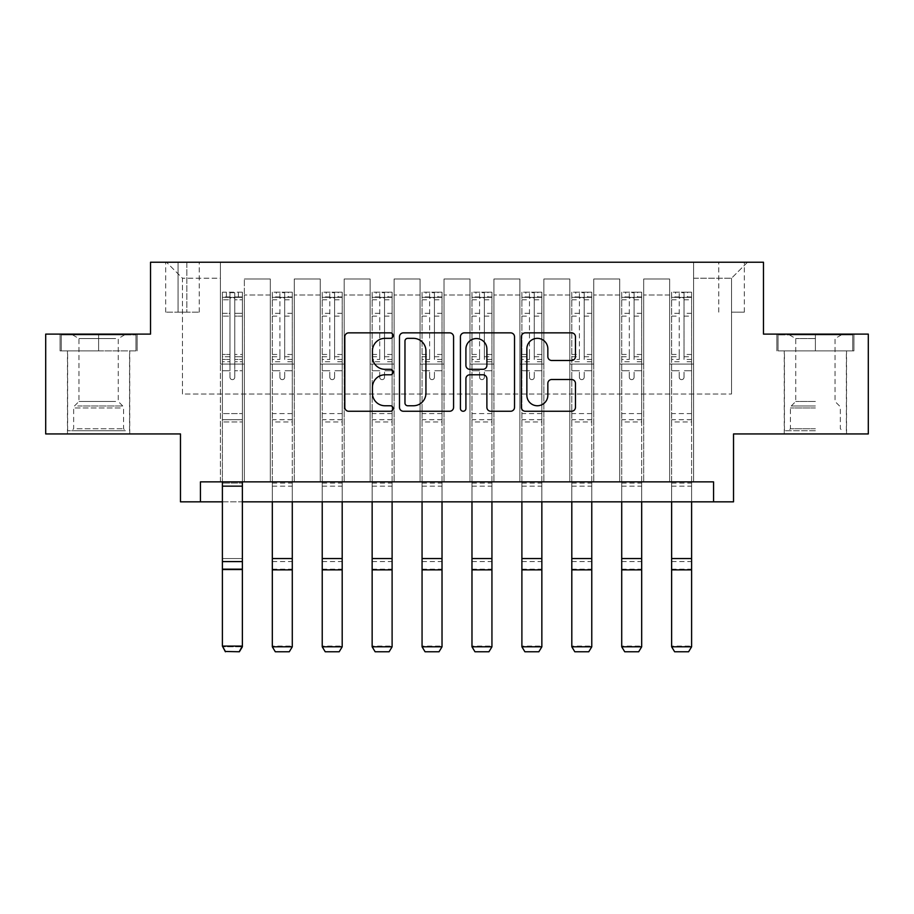 <?xml version="1.0" encoding="UTF-8"?>
<svg xmlns="http://www.w3.org/2000/svg" width="914" height="914" viewBox="0 0 914 914"><rect width="100%" height="100%" fill="white"/><g stroke="black" fill="none" stroke-linecap="round" stroke-linejoin="round"><path stroke-width="0.69" stroke-dasharray="4.57 3.43" d="M393.111 335.598A2.742 2.742 0 0 0 390.369 332.856L348.725 332.856A3.919 3.919 0 0 0 344.807 336.775L344.807 407.324A3.919 3.919 0 0 0 348.725 411.254L390.369 411.254A2.742 2.742 0 0 0 393.111 408.501A2.742 2.742 0 0 0 390.369 405.759L384.977 405.759A12.545 12.545 0 0 1 372.432 393.214L372.432 387.342A12.545 12.545 0 0 1 384.977 374.797L390.369 374.797A2.742 2.742 0 0 0 393.111 372.055A2.742 2.742 0 0 0 390.369 369.313L384.977 369.313A12.545 12.545 0 0 1 372.432 356.768L372.432 350.885A12.545 12.545 0 0 1 384.977 338.34L390.369 338.34A2.742 2.742 0 0 0 393.111 335.598M815.391 350.885L776.854 350.885L853.927 350.885L815.391 350.885L815.391 334.113L853.927 334.113L776.854 334.113L815.391 334.113L815.391 350.885L784.441 350.885L852.728 350.885L778.054 350.885L846.341 350.885L815.391 350.885L815.391 334.912L852.728 334.912L778.054 334.912L815.391 334.912L789.433 334.912L815.391 334.912L815.391 350.885M815.391 433.944L784.246 433.944L815.391 433.944M731.531 262.238L744.316 262.238L731.531 262.238M731.531 312.154L744.316 312.154L731.531 312.154M98.609 350.885L137.146 350.885L60.073 350.885L98.609 350.885L98.609 334.113L137.146 334.113L60.073 334.113L98.609 334.113L98.609 350.885L61.272 350.885L135.946 350.885L98.609 350.885L98.609 334.912L61.272 334.912L135.946 334.912L98.609 334.912L98.609 350.885M98.609 433.944L67.465 433.944L98.609 433.944M868.3 334.113L868.3 433.944L733.531 433.944L733.531 501.832L180.469 501.832L180.469 433.944L45.7 433.944L45.7 334.113L150.524 334.113L150.524 262.238L763.476 262.238L763.476 334.113L868.3 334.113M200.44 501.832L200.44 481.861L200.44 501.832L200.44 481.861L713.56 481.861L200.44 481.861L713.56 481.861L713.56 501.832M220.4 481.861L244.358 481.861L220.4 481.861L244.358 481.861L220.4 481.861L220.4 262.238L166.497 262.238L747.503 262.238L693.6 262.238L693.6 481.861L669.642 481.861L693.6 481.861L669.642 481.861L693.6 481.861L693.6 262.238L693.6 364.069L693.6 278.21L731.531 278.21L693.6 278.21L693.6 262.238L220.4 262.238L220.4 364.069L244.358 364.069L244.358 294.982L244.358 481.861L244.358 279.01L244.358 481.861L244.358 364.069L220.4 364.069L220.4 278.21L182.469 278.21L220.4 278.21L220.4 262.238L220.4 481.861M270.315 481.861L294.274 481.861L270.315 481.861L294.274 481.861L270.315 481.861L270.315 279.01L244.358 279.01L270.315 279.01L270.315 481.861L270.315 364.069L294.274 364.069L294.274 294.982L294.274 481.861L294.274 279.01L294.274 481.861L294.274 364.069L270.315 364.069L270.315 294.982L270.315 481.861M320.231 481.861L344.19 481.861L320.231 481.861L344.19 481.861L320.231 481.861L320.231 279.01L294.274 279.01L294.274 294.982L294.274 279.01L320.231 279.01L320.231 481.861L320.231 364.069L344.19 364.069L344.19 294.982L344.19 481.861L344.19 279.01L344.19 481.861L344.19 364.069L320.231 364.069L320.231 294.982L320.231 364.069L344.19 364.069L320.231 364.069L320.231 481.861M370.147 481.861L394.105 481.861L370.147 481.861L394.105 481.861L370.147 481.861L370.147 279.01L344.19 279.01L344.19 294.982L344.19 279.01L370.147 279.01L370.147 481.861L370.147 364.069L394.105 364.069L394.105 294.982L394.105 481.861L394.105 279.01L394.105 481.861L394.105 364.069L370.147 364.069L370.147 294.982L370.147 364.069L394.105 364.069L370.147 364.069L370.147 481.861M420.063 481.861L444.021 481.861L420.063 481.861L444.021 481.861L420.063 481.861L420.063 279.01L394.105 279.01L394.105 294.982L394.105 279.01L420.063 279.01L420.063 481.861L420.063 364.069L444.021 364.069L444.021 294.982L444.021 481.861L444.021 279.01L444.021 481.861L444.021 364.069L420.063 364.069L420.063 294.982L420.063 364.069L444.021 364.069L420.063 364.069L420.063 481.861M469.979 481.861L493.937 481.861L469.979 481.861L493.937 481.861L469.979 481.861L469.979 279.01L444.021 279.01L444.021 294.982L444.021 279.01L469.979 279.01L469.979 481.861L469.979 364.069L493.937 364.069L493.937 294.982L493.937 481.861L493.937 279.01L493.937 481.861L493.937 364.069L469.979 364.069L469.979 294.982L469.979 364.069L493.937 364.069L469.979 364.069L469.979 481.861M519.895 481.861L543.853 481.861L519.895 481.861L543.853 481.861L519.895 481.861L519.895 279.01L493.937 279.01L493.937 294.982L493.937 279.01L519.895 279.01L519.895 481.861L519.895 364.069L543.853 364.069L543.853 294.982L543.853 481.861L543.853 279.01L543.853 481.861L543.853 364.069L519.895 364.069L519.895 294.982L519.895 364.069L543.853 364.069L519.895 364.069L519.895 481.861M569.81 481.861L593.769 481.861L569.81 481.861L593.769 481.861L569.81 481.861L569.81 279.01L543.853 279.01L543.853 294.982L543.853 279.01L569.81 279.01L569.81 481.861L569.81 364.069L593.769 364.069L593.769 294.982L593.769 481.861L593.769 279.01L593.769 481.861L593.769 364.069L569.81 364.069L569.81 294.982L569.81 364.069L593.769 364.069L569.81 364.069L569.81 481.861M619.726 481.861L643.684 481.861L619.726 481.861L643.684 481.861L619.726 481.861L619.726 279.01L593.769 279.01L593.769 294.982L593.769 279.01L619.726 279.01L619.726 481.861L619.726 364.069L643.684 364.069L643.684 294.982L643.684 481.861L643.684 279.01L643.684 481.861L643.684 364.069L619.726 364.069L619.726 294.982L619.726 364.069L643.684 364.069L619.726 364.069L619.726 481.861M178.07 262.238L165.697 262.238L178.07 262.238L178.07 312.154L165.697 312.154L186.856 312.154L178.07 312.154L178.07 262.238M186.856 262.238L199.241 262.238L186.856 262.238L186.856 312.154L199.241 312.154L186.856 312.154L186.856 262.238M222.399 501.832L242.37 501.832M182.469 394.014L182.469 278.21L166.497 262.238L182.469 278.21L182.469 394.014L731.531 394.014L182.469 394.014M731.531 394.014L731.531 278.21L731.531 394.014M669.642 364.069L693.6 364.069L693.6 481.861L693.6 364.069L669.642 364.069L669.642 294.982L669.642 364.069L693.6 364.069L669.642 364.069L669.642 481.861L669.642 279.01L643.684 279.01L643.684 294.982L643.684 279.01L669.642 279.01L669.642 481.861L669.642 364.069M220.4 364.069L244.358 364.069L220.4 364.069M270.315 279.01L244.358 279.01L270.315 279.01L270.315 294.982L270.315 279.01M270.315 364.069L294.274 364.069L270.315 364.069M320.231 294.982L320.231 279.01L320.231 294.982L294.274 294.982L320.231 294.982M370.147 294.982L370.147 279.01L370.147 294.982L344.19 294.982L370.147 294.982M420.063 294.982L420.063 279.01L420.063 294.982L394.105 294.982L420.063 294.982M469.979 294.982L469.979 279.01L469.979 294.982L444.021 294.982L469.979 294.982M519.895 294.982L519.895 279.01L519.895 294.982L493.937 294.982L519.895 294.982M569.81 294.982L569.81 279.01L569.81 294.982L543.853 294.982L569.81 294.982M619.726 294.982L619.726 279.01L619.726 294.982L593.769 294.982L619.726 294.982M669.642 294.982L669.642 279.01L669.642 294.982L643.684 294.982L669.642 294.982M320.231 279.01L294.274 279.01L320.231 279.01M370.147 279.01L344.19 279.01L370.147 279.01M420.063 279.01L394.105 279.01L420.063 279.01M469.979 279.01L444.021 279.01L469.979 279.01M519.895 279.01L493.937 279.01L519.895 279.01M569.81 279.01L543.853 279.01L569.81 279.01M619.726 279.01L593.769 279.01L619.726 279.01M669.642 279.01L643.684 279.01L669.642 279.01M747.503 262.238L731.531 278.21L747.503 262.238M60.073 350.885L60.073 334.113L60.073 350.885M137.146 350.885L137.146 334.113L137.146 350.885M853.927 350.885L853.927 334.113L853.927 350.885M776.854 350.885L776.854 334.113L776.854 350.885M453.573 407.324L453.573 336.775A3.919 3.919 0 0 0 449.654 332.856L403.394 332.856A3.919 3.919 0 0 0 399.475 336.775L399.475 407.324A3.919 3.919 0 0 0 403.394 411.254L449.654 411.254A3.919 3.919 0 0 0 453.573 407.324M407.713 338.34A2.742 2.742 0 0 0 404.971 341.093L404.971 403.017A2.742 2.742 0 0 0 407.713 405.759L413.391 405.759A12.545 12.545 0 0 0 425.935 393.214L425.935 350.885A12.545 12.545 0 0 0 413.391 338.34L407.713 338.34M464.346 332.856L510.606 332.856A3.919 3.919 0 0 1 514.525 336.775L514.525 407.324A3.919 3.919 0 0 1 510.606 411.254L490.807 411.254A3.919 3.919 0 0 1 486.888 407.324L486.888 378.716A3.919 3.919 0 0 0 482.969 374.797L469.842 374.797A3.919 3.919 0 0 0 465.912 378.716L465.912 408.501A2.742 2.742 0 0 1 463.17 411.254A2.742 2.742 0 0 1 460.428 408.501L460.428 336.775A3.919 3.919 0 0 1 464.346 332.856M486.888 349.022A10.488 10.488 0 0 0 476.4 338.546A10.488 10.488 0 0 0 465.912 349.022L465.912 365.394A3.919 3.919 0 0 0 469.842 369.313L482.969 369.313A3.919 3.919 0 0 0 486.888 365.394L486.888 349.022M551.759 360.493L571.547 360.493A3.919 3.919 0 0 0 575.466 356.574L575.466 336.775A3.919 3.919 0 0 0 571.547 332.856L525.299 332.856A3.919 3.919 0 0 0 521.38 336.775L521.38 407.324A3.919 3.919 0 0 0 525.299 411.254L571.547 411.254A3.919 3.919 0 0 0 575.466 407.324L575.466 383.423A3.919 3.919 0 0 0 571.547 379.504L551.759 379.504A3.919 3.919 0 0 0 547.84 383.423L547.84 395.271A10.488 10.488 0 0 1 537.352 405.759A10.488 10.488 0 0 1 526.864 395.271L526.864 348.828A10.488 10.488 0 0 1 537.352 338.34A10.488 10.488 0 0 1 547.84 348.828L547.84 356.574A3.919 3.919 0 0 0 551.759 360.493M229.985 377.242A2.399 2.399 0 0 0 232.385 379.641A2.399 2.399 0 0 1 229.985 377.242L229.985 370.764L229.985 377.242A2.399 2.399 0 0 0 232.385 379.641A2.399 2.399 0 0 0 234.784 377.242A2.399 2.399 0 0 1 232.385 379.641A2.399 2.399 0 0 0 234.784 377.242L234.784 370.764L234.784 377.242A2.399 2.399 0 0 1 232.385 379.641A2.399 2.399 0 0 1 229.985 377.242L229.985 359.465L229.985 377.242M225.392 651.762L222.399 646.804L222.399 370.764L222.399 413.585L222.399 370.764L229.985 370.764L222.399 370.764L229.985 370.764L222.399 370.764L222.399 356.734L229.985 356.734L229.985 370.764L229.985 356.734L222.399 356.734L222.399 354.461L229.985 354.461L222.399 354.461L222.399 316.13L229.985 316.13L222.399 316.13L222.399 299.815L229.985 299.815L222.399 299.815L222.399 297.381L222.399 370.764L222.399 361.727L229.985 361.727L222.399 361.727L222.399 359.465L229.985 359.465L222.399 359.465L222.399 313.285L229.985 313.285L229.985 359.465L229.985 313.285L222.399 313.285L222.399 296.97L229.985 296.97L229.985 313.285L229.985 292.686L229.985 298.432L229.985 292.686L234.784 292.686L234.784 298.432C233.184 297.039 231.585 297.039 229.985 298.432L229.985 356.734L229.985 298.432C231.585 297.039 233.173 297.039 234.784 298.432L234.784 359.465L234.784 292.686L229.985 292.686L229.985 296.97L222.399 296.97L222.399 292.194L226.398 292.194L226.398 297.381L222.399 297.381L222.399 292.194L222.399 297.381L238.371 297.381L226.398 297.381L226.398 292.194L242.267 292.194L238.371 292.194L238.371 297.381L242.37 297.381L242.37 292.194L222.399 292.194L222.399 646.804L222.399 413.585L222.399 481.861L242.37 481.861L242.37 646.084L222.399 646.084L225.392 651.476L239.365 651.476L225.392 651.476M239.365 651.476L242.37 646.084L242.37 646.804L222.399 646.804L242.37 646.804L242.37 370.764L234.784 370.764L242.37 370.764L234.784 370.764L242.37 370.764L242.37 361.727L234.784 361.727L242.37 361.727L242.37 359.465L234.784 359.465L242.37 359.465L242.37 313.285L234.784 313.285L242.37 313.285L242.37 296.97L234.784 296.97L242.37 296.97L242.37 292.194L242.37 370.764L242.37 356.734L234.784 356.734L242.37 356.734L242.37 354.461L234.784 354.461L242.37 354.461L242.37 316.13L234.784 316.13L234.784 377.242L234.784 316.13L242.37 316.13L242.37 299.815L234.784 299.815L234.784 316.13L234.784 299.815L242.37 299.815L242.37 297.381L222.502 297.381L242.267 297.381L238.371 297.381L238.371 292.194L242.37 292.194L242.37 481.861L242.37 421.971L222.399 421.971L242.37 421.971L242.37 413.585L222.399 413.585L242.37 413.585L242.37 370.764L242.37 481.861L222.399 481.861M242.37 481.861L242.37 483.095L222.399 483.095L242.37 483.095L242.37 558.534L222.399 558.534L242.37 558.534L242.37 569.879L222.399 569.879L242.37 569.879L242.37 646.804L239.365 651.762M279.901 377.242A2.399 2.399 0 0 0 282.3 379.641A2.399 2.399 0 0 1 279.901 377.242L279.901 370.764L279.901 377.242M292.183 292.194L288.287 292.194L288.287 297.381L292.286 297.381L292.286 292.194L272.315 292.194L272.315 646.804M272.315 292.194L272.315 481.861L292.286 481.861L292.286 646.084L272.315 646.084L275.308 651.476L289.281 651.762M272.315 501.832L272.315 481.861L292.286 481.861L292.286 421.971L272.315 421.971M292.286 297.381L292.286 421.971M292.286 292.194L292.286 501.832M292.286 646.804L289.281 651.476M288.287 292.194L272.418 292.194M288.287 297.381L276.302 297.381L276.302 292.194M272.315 297.381L292.183 297.381M272.418 297.381L276.302 297.381M292.286 359.465L284.688 359.465L284.688 292.686L279.901 292.686L279.901 359.465L272.315 359.465M272.315 354.461L279.901 354.461L279.901 298.432C281.501 297.039 283.089 297.039 284.688 298.432L284.688 354.461L292.286 354.461M284.688 377.242A2.399 2.399 0 0 1 282.3 379.641A2.399 2.399 0 0 0 284.688 377.242L284.688 370.764L284.688 377.242M279.901 354.461L279.901 359.465M284.688 359.465L284.688 354.461M279.901 298.432L279.901 292.686M284.688 298.432L284.688 292.686M329.817 377.242A2.399 2.399 0 0 0 332.216 379.641A2.399 2.399 0 0 1 329.817 377.242L329.817 370.764L329.817 377.242M342.099 292.194L338.203 292.194L338.203 297.381L342.19 297.381L342.19 292.194L322.231 292.194L322.231 646.804M322.231 292.194L322.231 481.861L342.19 481.861L342.19 646.084L322.231 646.084L325.224 651.476L339.197 651.762M322.231 501.832L322.231 481.861L342.19 481.861L342.19 421.971L322.231 421.971M342.19 297.381L342.19 421.971M342.19 292.194L342.19 501.832M342.19 646.804L339.197 651.476M338.203 292.194L322.334 292.194M338.203 297.381L326.218 297.381L326.218 292.194M322.231 297.381L342.099 297.381M322.334 297.381L326.218 297.381M342.19 359.465L334.604 359.465L334.604 292.686L329.817 292.686L329.817 359.465L322.231 359.465M322.231 354.461L329.817 354.461L329.817 298.432C331.405 297.039 333.004 297.039 334.604 298.432L334.604 354.461L342.19 354.461M334.604 377.242A2.399 2.399 0 0 1 332.216 379.641A2.399 2.399 0 0 0 334.604 377.242L334.604 370.764L334.604 377.242M329.817 354.461L329.817 359.465M334.604 359.465L334.604 354.461M329.817 298.432L329.817 292.686M334.604 298.432L334.604 292.686M379.733 377.242A2.399 2.399 0 0 0 382.132 379.641A2.399 2.399 0 0 1 379.733 377.242L379.733 370.764L379.733 377.242M392.015 292.194L388.119 292.194L388.119 297.381L392.106 297.381L392.106 292.194L372.147 292.194L372.147 646.804M372.147 292.194L372.147 481.861L392.106 481.861L392.106 646.084L372.147 646.084L375.14 651.476L389.113 651.762M372.147 501.832L372.147 481.861L392.106 481.861L392.106 421.971L372.147 421.971M392.106 297.381L392.106 421.971M392.106 292.194L392.106 501.832M392.106 646.804L389.113 651.476M388.119 292.194L372.249 292.194M388.119 297.381L376.134 297.381L376.134 292.194M372.147 297.381L392.015 297.381M372.249 297.381L376.134 297.381M392.106 359.465L384.52 359.465L384.52 292.686L379.733 292.686L379.733 359.465L372.147 359.465M372.147 354.461L379.733 354.461L379.733 298.432C381.321 297.039 382.92 297.039 384.52 298.432L384.52 354.461L392.106 354.461M384.52 377.242A2.399 2.399 0 0 1 382.132 379.641A2.399 2.399 0 0 0 384.52 377.242L384.52 370.764L384.52 377.242M379.733 354.461L379.733 359.465M384.52 359.465L384.52 354.461M379.733 298.432L379.733 292.686M384.52 298.432L384.52 292.686M429.649 377.242A2.399 2.399 0 0 0 432.048 379.641A2.399 2.399 0 0 1 429.649 377.242L429.649 370.764L429.649 377.242M441.93 292.194L438.034 292.194L438.034 297.381L442.022 297.381L442.022 292.194L422.062 292.194L422.062 646.804M422.062 292.194L422.062 481.861L442.022 481.861L442.022 646.084L422.062 646.084L425.056 651.476L439.028 651.762M422.062 501.832L422.062 481.861L442.022 481.861L442.022 421.971L422.062 421.971M442.022 297.381L442.022 421.971M442.022 292.194L442.022 501.832M442.022 646.804L439.028 651.476M438.034 292.194L422.154 292.194M438.034 297.381L426.05 297.381L426.05 292.194M422.062 297.381L441.93 297.381M422.154 297.381L426.05 297.381M442.022 359.465L434.436 359.465L434.436 292.686L429.649 292.686L429.649 359.465L422.062 359.465M422.062 354.461L429.649 354.461L429.649 298.432C431.237 297.039 432.836 297.039 434.436 298.432L434.436 354.461L442.022 354.461M434.436 377.242A2.399 2.399 0 0 1 432.048 379.641A2.399 2.399 0 0 0 434.436 377.242L434.436 370.764L434.436 377.242M429.649 354.461L429.649 359.465M434.436 359.465L434.436 354.461M429.649 298.432L429.649 292.686M434.436 298.432L434.436 292.686M121.95 430.757L71.658 430.757L121.95 430.757M76.993 428.757L123.573 428.757L76.993 428.757M121.094 334.912L72.652 334.912L121.094 334.912M115.632 338.557L78.958 338.557L115.632 338.557M115.632 401.486L78.958 401.486L115.632 401.486M125.412 430.757L67.659 430.757L125.412 430.757M125.412 350.885L67.659 350.885L125.412 350.885M61.272 350.885L61.272 334.912L61.272 350.885M135.946 350.885L135.946 334.912L135.946 350.885M815.391 430.757L784.441 430.757L815.391 430.757M815.391 428.757L790.427 428.757L815.391 428.757M815.391 338.557L795.74 338.557L815.391 338.557M815.391 401.486L795.74 401.486L815.391 401.486M778.054 350.885L778.054 334.912L778.054 350.885M852.728 350.885L852.728 334.912L852.728 350.885M479.564 377.242A2.399 2.399 0 0 0 481.952 379.641A2.399 2.399 0 0 1 479.564 377.242L479.564 370.764L479.564 377.242M491.846 292.194L487.95 292.194L487.95 297.381L491.938 297.381L491.938 292.194L471.978 292.194L471.978 646.804M471.978 292.194L471.978 481.861L491.938 481.861L491.938 646.084L471.978 646.084L474.972 651.476L488.944 651.762M471.978 501.832L471.978 481.861L491.938 481.861L491.938 421.971L471.978 421.971M491.938 297.381L491.938 421.971M491.938 292.194L491.938 501.832M491.938 646.804L488.944 651.476M487.95 292.194L472.07 292.194M487.95 297.381L475.966 297.381L475.966 292.194M471.978 297.381L491.846 297.381M472.07 297.381L475.966 297.381M491.938 359.465L484.351 359.465L484.351 292.686L479.564 292.686L479.564 359.465L471.978 359.465M471.978 354.461L479.564 354.461L479.564 298.432C481.152 297.039 482.752 297.039 484.351 298.432L484.351 354.461L491.938 354.461M484.351 377.242A2.399 2.399 0 0 1 481.952 379.641A2.399 2.399 0 0 0 484.351 377.242L484.351 370.764L484.351 377.242M479.564 354.461L479.564 359.465M484.351 359.465L484.351 354.461M479.564 298.432L479.564 292.686M484.351 298.432L484.351 292.686M529.48 377.242A2.399 2.399 0 0 0 531.868 379.641A2.399 2.399 0 0 1 529.48 377.242L529.48 370.764L529.48 377.242M541.751 292.194L537.866 292.194L537.866 297.381L541.853 297.381L541.853 292.194L521.894 292.194L521.894 646.804M521.894 292.194L521.894 481.861L541.853 481.861L541.853 646.084L521.894 646.084L524.887 651.476L538.86 651.762M521.894 501.832L521.894 481.861L541.853 481.861L541.853 421.971L521.894 421.971M541.853 297.381L541.853 421.971M541.853 292.194L541.853 501.832M541.853 646.804L538.86 651.476M537.866 292.194L521.985 292.194M537.866 297.381L525.881 297.381L525.881 292.194M521.894 297.381L541.751 297.381M521.985 297.381L525.881 297.381M541.853 359.465L534.267 359.465L534.267 292.686L529.48 292.686L529.48 359.465L521.894 359.465M521.894 354.461L529.48 354.461L529.48 298.432C531.068 297.039 532.668 297.039 534.267 298.432L534.267 354.461L541.853 354.461M534.267 377.242A2.399 2.399 0 0 1 531.868 379.641A2.399 2.399 0 0 0 534.267 377.242L534.267 370.764L534.267 377.242M529.48 354.461L529.48 359.465M534.267 359.465L534.267 354.461M529.48 298.432L529.48 292.686M534.267 298.432L534.267 292.686M579.396 377.242A2.399 2.399 0 0 0 581.784 379.641A2.399 2.399 0 0 1 579.396 377.242L579.396 370.764L579.396 377.242M591.666 292.194L587.782 292.194L587.782 297.381L591.769 297.381L591.769 292.194L571.81 292.194L571.81 646.804M571.81 292.194L571.81 481.861L591.769 481.861L591.769 646.084L571.81 646.084L574.803 651.476L588.776 651.762M571.81 501.832L571.81 481.861L591.769 481.861L591.769 421.971L571.81 421.971M591.769 297.381L591.769 421.971M591.769 292.194L591.769 501.832M591.769 646.804L588.776 651.476M587.782 292.194L571.901 292.194M587.782 297.381L575.797 297.381L575.797 292.194M571.81 297.381L591.666 297.381M571.901 297.381L575.797 297.381M591.769 359.465L584.183 359.465L584.183 292.686L579.396 292.686L579.396 359.465L571.81 359.465M571.81 354.461L579.396 354.461L579.396 298.432C580.984 297.039 582.584 297.039 584.183 298.432L584.183 354.461L591.769 354.461M584.183 377.242A2.399 2.399 0 0 1 581.784 379.641A2.399 2.399 0 0 0 584.183 377.242L584.183 370.764L584.183 377.242M579.396 354.461L579.396 359.465M584.183 359.465L584.183 354.461M579.396 298.432L579.396 292.686M584.183 298.432L584.183 292.686M629.312 377.242A2.399 2.399 0 0 0 631.7 379.641A2.399 2.399 0 0 1 629.312 377.242L629.312 370.764L629.312 377.242M641.582 292.194L637.698 292.194L637.698 297.381L641.685 297.381L641.685 292.194L621.714 292.194L621.714 646.804M621.714 292.194L621.714 481.861L641.685 481.861L641.685 646.084L621.714 646.084L624.719 651.476L638.692 651.762M621.714 501.832L621.714 481.861L641.685 481.861L641.685 421.971L621.714 421.971M641.685 297.381L641.685 421.971M641.685 292.194L641.685 501.832M641.685 646.804L638.692 651.476M637.698 292.194L621.817 292.194M637.698 297.381L625.713 297.381L625.713 292.194M621.714 297.381L641.582 297.381M621.817 297.381L625.713 297.381M641.685 359.465L634.099 359.465L634.099 292.686L629.312 292.686L629.312 359.465L621.714 359.465M621.714 354.461L629.312 354.461L629.312 298.432C630.9 297.039 632.499 297.039 634.099 298.432L634.099 354.461L641.685 354.461M634.099 377.242A2.399 2.399 0 0 1 631.7 379.641A2.399 2.399 0 0 0 634.099 377.242L634.099 370.764L634.099 377.242M629.312 354.461L629.312 359.465M634.099 359.465L634.099 354.461M629.312 298.432L629.312 292.686M634.099 298.432L634.099 292.686M679.216 377.242A2.399 2.399 0 0 0 681.616 379.641A2.399 2.399 0 0 1 679.216 377.242L679.216 370.764L679.216 377.242M691.498 292.194L687.602 292.194L687.602 297.381L691.601 297.381L691.601 292.194L671.63 292.194L671.63 646.804M671.63 292.194L671.63 481.861L691.601 481.861L691.601 646.084L671.63 646.084L674.635 651.476L688.608 651.762M671.63 501.832L671.63 481.861L691.601 481.861L691.601 421.971L671.63 421.971M691.601 297.381L691.601 421.971M691.601 292.194L691.601 501.832M691.601 646.804L688.608 651.476M687.602 292.194L671.733 292.194M687.602 297.381L675.629 297.381L675.629 292.194M671.63 297.381L691.498 297.381M671.733 297.381L675.629 297.381M691.601 359.465L684.015 359.465L684.015 292.686L679.216 292.686L679.216 359.465L671.63 359.465M671.63 354.461L679.216 354.461L679.216 298.432C680.816 297.039 682.415 297.039 684.015 298.432L684.015 354.461L691.601 354.461M684.015 377.242A2.399 2.399 0 0 1 681.616 379.641A2.399 2.399 0 0 0 684.015 377.242L684.015 370.764L684.015 377.242M679.216 354.461L679.216 359.465M684.015 359.465L684.015 354.461M679.216 298.432L679.216 292.686M684.015 298.432L684.015 292.686M270.315 294.982L244.358 294.982L270.315 294.982M242.37 419.72L222.399 419.72L242.37 419.72M222.399 561.596L242.37 561.596M222.399 569.159L242.37 569.159M222.399 486.157L242.37 486.157M279.901 313.285L272.315 313.285M272.315 316.13L279.901 316.13M279.901 370.764L272.315 370.764L279.901 370.764M292.286 413.585L272.315 413.585M292.286 370.764L284.688 370.764L292.286 370.764M279.901 361.727L272.315 361.727M292.286 361.727L284.688 361.727M272.315 356.734L279.901 356.734M284.688 356.734L292.286 356.734M292.286 313.285L284.688 313.285M284.688 316.13L292.286 316.13M279.901 296.97L272.315 296.97M272.315 299.815L279.901 299.815M292.286 296.97L284.688 296.97M284.688 299.815L292.286 299.815M292.286 419.72L272.315 419.72M272.315 561.596L292.286 561.596M272.315 569.159L292.286 569.159M272.315 483.095L292.286 483.095M272.315 486.157L292.286 486.157M329.817 313.285L322.231 313.285M322.231 316.13L329.817 316.13M329.817 370.764L322.231 370.764L329.817 370.764M342.19 413.585L322.231 413.585M342.19 370.764L334.604 370.764L342.19 370.764M329.817 361.727L322.231 361.727M342.19 361.727L334.604 361.727M322.231 356.734L329.817 356.734M334.604 356.734L342.19 356.734M342.19 313.285L334.604 313.285M334.604 316.13L342.19 316.13M329.817 296.97L322.231 296.97M322.231 299.815L329.817 299.815M342.19 296.97L334.604 296.97M334.604 299.815L342.19 299.815M342.19 419.72L322.231 419.72M322.231 561.596L342.19 561.596M322.231 569.159L342.19 569.159M322.231 483.095L342.19 483.095M322.231 486.157L342.19 486.157M379.733 313.285L372.147 313.285M372.147 316.13L379.733 316.13M379.733 370.764L372.147 370.764L379.733 370.764M392.106 413.585L372.147 413.585M392.106 370.764L384.52 370.764L392.106 370.764M379.733 361.727L372.147 361.727M392.106 361.727L384.52 361.727M372.147 356.734L379.733 356.734M384.52 356.734L392.106 356.734M392.106 313.285L384.52 313.285M384.52 316.13L392.106 316.13M379.733 296.97L372.147 296.97M372.147 299.815L379.733 299.815M392.106 296.97L384.52 296.97M384.52 299.815L392.106 299.815M392.106 419.72L372.147 419.72M372.147 561.596L392.106 561.596M372.147 569.159L392.106 569.159M372.147 483.095L392.106 483.095M372.147 486.157L392.106 486.157M429.649 313.285L422.062 313.285M422.062 316.13L429.649 316.13M429.649 370.764L422.062 370.764L429.649 370.764M442.022 413.585L422.062 413.585M442.022 370.764L434.436 370.764L442.022 370.764M429.649 361.727L422.062 361.727M442.022 361.727L434.436 361.727M422.062 356.734L429.649 356.734M434.436 356.734L442.022 356.734M442.022 313.285L434.436 313.285M434.436 316.13L442.022 316.13M429.649 296.97L422.062 296.97M422.062 299.815L429.649 299.815M442.022 296.97L434.436 296.97M434.436 299.815L442.022 299.815M442.022 419.72L422.062 419.72M422.062 561.596L442.022 561.596M422.062 569.159L442.022 569.159M422.062 483.095L442.022 483.095M422.062 486.157L442.022 486.157M120.225 407.952L73.657 407.952L120.225 407.952M77.701 405.976L122.75 405.976L77.701 405.976M815.391 407.952L790.427 407.952L815.391 407.952M815.391 405.976L791.25 405.976L815.391 405.976M479.564 313.285L471.978 313.285M471.978 316.13L479.564 316.13M479.564 370.764L471.978 370.764L479.564 370.764M491.938 413.585L471.978 413.585M491.938 370.764L484.351 370.764L491.938 370.764M479.564 361.727L471.978 361.727M491.938 361.727L484.351 361.727M471.978 356.734L479.564 356.734M484.351 356.734L491.938 356.734M491.938 313.285L484.351 313.285M484.351 316.13L491.938 316.13M479.564 296.97L471.978 296.97M471.978 299.815L479.564 299.815M491.938 296.97L484.351 296.97M484.351 299.815L491.938 299.815M491.938 419.72L471.978 419.72M471.978 561.596L491.938 561.596M471.978 569.159L491.938 569.159M471.978 483.095L491.938 483.095M471.978 486.157L491.938 486.157M529.48 313.285L521.894 313.285M521.894 316.13L529.48 316.13M529.48 370.764L521.894 370.764L529.48 370.764M541.853 413.585L521.894 413.585M541.853 370.764L534.267 370.764L541.853 370.764M529.48 361.727L521.894 361.727M541.853 361.727L534.267 361.727M521.894 356.734L529.48 356.734M534.267 356.734L541.853 356.734M541.853 313.285L534.267 313.285M534.267 316.13L541.853 316.13M529.48 296.97L521.894 296.97M521.894 299.815L529.48 299.815M541.853 296.97L534.267 296.97M534.267 299.815L541.853 299.815M541.853 419.72L521.894 419.72M521.894 561.596L541.853 561.596M521.894 569.159L541.853 569.159M521.894 483.095L541.853 483.095M521.894 486.157L541.853 486.157M579.396 313.285L571.81 313.285M571.81 316.13L579.396 316.13M579.396 370.764L571.81 370.764L579.396 370.764M591.769 413.585L571.81 413.585M591.769 370.764L584.183 370.764L591.769 370.764M579.396 361.727L571.81 361.727M591.769 361.727L584.183 361.727M571.81 356.734L579.396 356.734M584.183 356.734L591.769 356.734M591.769 313.285L584.183 313.285M584.183 316.13L591.769 316.13M579.396 296.97L571.81 296.97M571.81 299.815L579.396 299.815M591.769 296.97L584.183 296.97M584.183 299.815L591.769 299.815M591.769 419.72L571.81 419.72M571.81 561.596L591.769 561.596M571.81 569.159L591.769 569.159M571.81 483.095L591.769 483.095M571.81 486.157L591.769 486.157M629.312 313.285L621.714 313.285M621.714 316.13L629.312 316.13M629.312 370.764L621.714 370.764L629.312 370.764M641.685 413.585L621.714 413.585M641.685 370.764L634.099 370.764L641.685 370.764M629.312 361.727L621.714 361.727M641.685 361.727L634.099 361.727M621.714 356.734L629.312 356.734M634.099 356.734L641.685 356.734M641.685 313.285L634.099 313.285M634.099 316.13L641.685 316.13M629.312 296.97L621.714 296.97M621.714 299.815L629.312 299.815M641.685 296.97L634.099 296.97M634.099 299.815L641.685 299.815M641.685 419.72L621.714 419.72M621.714 561.596L641.685 561.596M621.714 569.159L641.685 569.159M621.714 483.095L641.685 483.095M621.714 486.157L641.685 486.157M679.216 313.285L671.63 313.285M671.63 316.13L679.216 316.13M679.216 370.764L671.63 370.764L679.216 370.764M691.601 413.585L671.63 413.585M691.601 370.764L684.015 370.764L691.601 370.764M679.216 361.727L671.63 361.727M691.601 361.727L684.015 361.727M671.63 356.734L679.216 356.734M684.015 356.734L691.601 356.734M691.601 313.285L684.015 313.285M684.015 316.13L691.601 316.13M679.216 296.97L671.63 296.97M671.63 299.815L679.216 299.815M691.601 296.97L684.015 296.97M684.015 299.815L691.601 299.815M691.601 419.72L671.63 419.72M671.63 561.596L691.601 561.596M671.63 569.159L691.601 569.159M671.63 483.095L691.601 483.095M671.63 486.157L691.601 486.157M784.246 433.944L784.246 350.885M718.758 312.154L718.758 262.238M67.465 433.944L67.465 350.885M129.754 433.944L129.754 350.885M165.697 312.154L165.697 262.238M199.241 312.154L199.241 262.238M744.316 312.154L744.316 262.238M846.535 433.944L846.535 350.885M72.652 334.912L78.958 338.557L78.958 401.486L74.468 405.976L73.657 407.952L73.657 428.757L71.658 430.757M129.56 430.757L129.56 350.885M67.659 430.757L67.659 350.885M124.567 334.912L118.26 338.557L118.26 401.486L122.75 405.976L123.573 407.952L123.573 428.757L125.561 430.757M841.348 334.912L835.042 338.557L835.042 401.486L839.532 405.976L840.343 407.952L840.343 428.757L842.342 430.757M784.441 430.757L784.441 350.885M846.341 430.757L846.341 350.885M789.433 334.912L795.74 338.557L795.74 401.486L791.25 405.976L790.427 407.952L790.427 428.757L788.439 430.757"/><path stroke-width="1.37" d="M393.111 335.598A2.742 2.742 0 0 0 390.369 332.856L348.725 332.856A3.919 3.919 0 0 0 344.807 336.775L344.807 407.324A3.919 3.919 0 0 0 348.725 411.254L390.369 411.254A2.742 2.742 0 0 0 393.111 408.501A2.742 2.742 0 0 0 390.369 405.759L384.977 405.759A12.545 12.545 0 0 1 372.432 393.214L372.432 387.342A12.545 12.545 0 0 1 384.977 374.797L390.369 374.797A2.742 2.742 0 0 0 393.111 372.055A2.742 2.742 0 0 0 390.369 369.313L384.977 369.313A12.545 12.545 0 0 1 372.432 356.768L372.432 350.885A12.545 12.545 0 0 1 384.977 338.34L390.369 338.34A2.742 2.742 0 0 0 393.111 335.598M571.547 360.493A3.919 3.919 0 0 0 575.466 356.574L575.466 336.775A3.919 3.919 0 0 0 571.547 332.856L525.299 332.856A3.919 3.919 0 0 0 521.38 336.775L521.38 407.324A3.919 3.919 0 0 0 525.299 411.254L571.547 411.254A3.919 3.919 0 0 0 575.466 407.324L575.466 383.423A3.919 3.919 0 0 0 571.547 379.504L551.759 379.504A3.919 3.919 0 0 0 547.84 383.423L547.84 395.271A10.488 10.488 0 0 1 537.352 405.759A10.488 10.488 0 0 1 526.864 395.271L526.864 348.828A10.488 10.488 0 0 1 537.352 338.34A10.488 10.488 0 0 1 547.84 348.828L547.84 356.574A3.919 3.919 0 0 0 551.759 360.493L571.547 360.493M200.44 501.832L200.44 481.861L713.56 481.861L713.56 501.832L733.531 501.832L733.531 433.944L868.3 433.944L868.3 334.113L763.476 334.113L763.476 262.238L150.524 262.238L150.524 334.113L45.7 334.113L45.7 433.944L180.469 433.944L180.469 501.832L222.399 501.832M453.573 336.775A3.919 3.919 0 0 0 449.654 332.856L403.394 332.856A3.919 3.919 0 0 0 399.475 336.775L399.475 407.324A3.919 3.919 0 0 0 403.394 411.254L449.654 411.254A3.919 3.919 0 0 0 453.573 407.324L453.573 336.775M464.346 332.856L510.606 332.856A3.919 3.919 0 0 1 514.525 336.775L514.525 407.324A3.919 3.919 0 0 1 510.606 411.254L490.807 411.254A3.919 3.919 0 0 1 486.888 407.324L486.888 378.716A3.919 3.919 0 0 0 482.969 374.797L469.842 374.797A3.919 3.919 0 0 0 465.912 378.716L465.912 408.501A2.742 2.742 0 0 1 463.17 411.254A2.742 2.742 0 0 1 460.428 408.501L460.428 336.775A3.919 3.919 0 0 1 464.346 332.856M242.37 501.832L713.56 501.832M407.713 338.34A2.742 2.742 0 0 0 404.971 341.093L404.971 403.017A2.742 2.742 0 0 0 407.713 405.759L413.391 405.759A12.545 12.545 0 0 0 425.935 393.214L425.935 350.885A12.545 12.545 0 0 0 413.391 338.34L407.713 338.34M486.888 349.022A10.488 10.488 0 0 0 476.4 338.546A10.488 10.488 0 0 0 465.912 349.022L465.912 365.394A3.919 3.919 0 0 0 469.842 369.313L482.969 369.313A3.919 3.919 0 0 0 486.888 365.394L486.888 349.022M242.37 481.861L242.37 646.804L239.365 651.762L225.392 651.476L239.365 651.762M225.392 651.762L222.399 646.084L242.37 646.084L239.365 651.476M222.399 481.861L222.399 646.084L225.392 651.476M272.315 646.804L292.286 646.804L289.281 651.762L275.308 651.762L272.315 646.804L272.315 501.832M292.286 646.804L292.286 501.832M322.231 646.804L342.19 646.804L339.197 651.762L325.224 651.762L322.231 646.804L322.231 501.832M342.19 646.804L342.19 501.832M372.147 646.804L392.106 646.804L389.113 651.762L375.14 651.762L372.147 646.804L372.147 501.832M392.106 646.804L392.106 501.832M422.062 646.804L442.022 646.804L439.028 651.762L425.056 651.762L422.062 646.804L422.062 501.832M442.022 646.804L442.022 501.832M471.978 646.804L491.938 646.804L488.944 651.762L474.972 651.762L471.978 646.804L471.978 501.832M491.938 646.804L491.938 501.832M521.894 646.804L541.853 646.804L538.86 651.762L524.887 651.762L521.894 646.804L521.894 501.832M541.853 646.804L541.853 501.832M571.81 646.804L591.769 646.804L588.776 651.762L574.803 651.762L571.81 646.804L571.81 501.832M591.769 646.804L591.769 501.832M621.714 646.804L641.685 646.804L638.692 651.762L624.719 651.762L621.714 646.804L621.714 501.832M641.685 646.804L641.685 501.832M671.63 646.804L691.601 646.804L688.608 651.762L674.635 651.762L671.63 646.804L671.63 501.832M691.601 646.804L691.601 501.832M242.37 561.596L222.399 561.596M242.37 569.159L222.399 569.159M242.37 486.157L222.399 486.157M272.315 569.879L292.286 569.879M272.315 558.534L292.286 558.534M322.231 569.879L342.19 569.879M322.231 558.534L342.19 558.534M372.147 569.879L392.106 569.879M372.147 558.534L392.106 558.534M422.062 569.879L442.022 569.879M422.062 558.534L442.022 558.534M471.978 569.879L491.938 569.879M471.978 558.534L491.938 558.534M521.894 569.879L541.853 569.879M521.894 558.534L541.853 558.534M571.81 569.879L591.769 569.879M571.81 558.534L591.769 558.534M621.714 569.879L641.685 569.879M621.714 558.534L641.685 558.534M671.63 569.879L691.601 569.879M671.63 558.534L691.601 558.534"/></g></svg>

